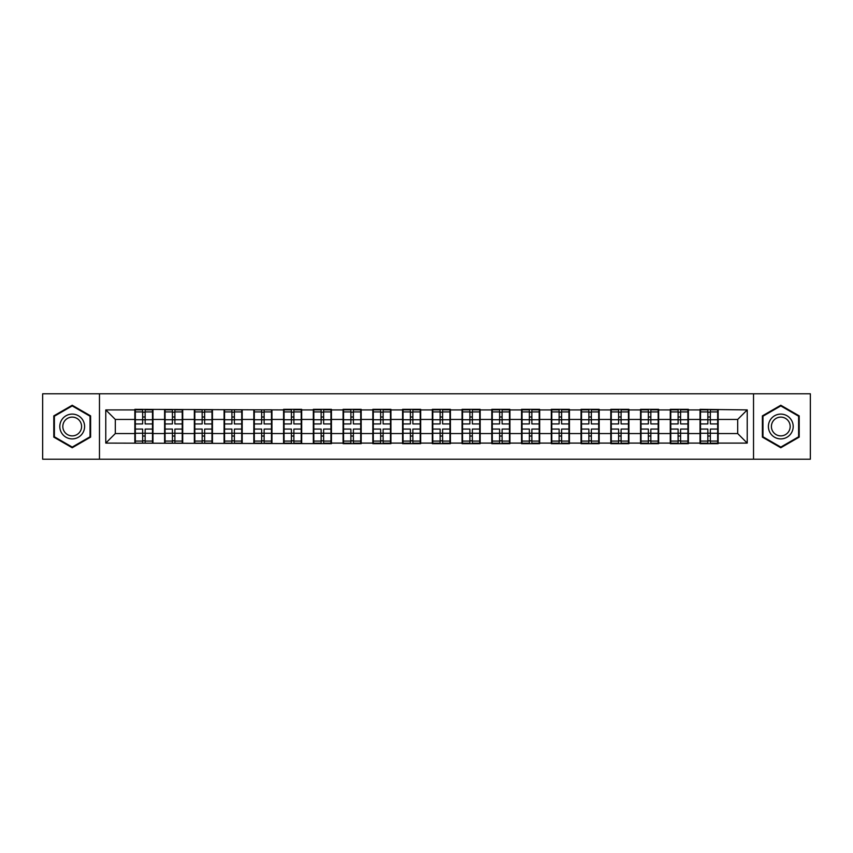 <?xml version="1.0" encoding="UTF-8"?>
<svg xmlns="http://www.w3.org/2000/svg" width="853" height="853" viewBox="0 0 853 853"><rect width="100%" height="100%" fill="white"/><g stroke="black" fill="none" stroke-linecap="round" stroke-linejoin="round"><path stroke-width="1.28" d="M753.53 459.202L810.35 459.202L810.35 393.798L753.53 393.798L753.53 459.202L99.47 459.202L99.47 393.798L42.65 393.798L42.65 459.202L99.47 459.202M753.53 393.798L99.47 393.798M737.696 433.559L737.696 419.441L718.151 419.441L718.151 433.559L737.696 433.559L747.228 443.091L747.228 409.909L700.036 409.333L700.036 419.441L688.403 419.441L688.403 433.559L700.036 433.559L700.036 419.441M747.228 443.091L718.151 443.091L718.151 443.667L700.036 443.667L700.036 443.091L688.403 443.091L688.403 443.667L670.287 443.667L670.287 443.091L658.655 443.091L658.655 443.667L640.55 443.667L640.55 443.091L628.917 443.091L628.917 443.667L610.801 443.667L610.801 443.091L599.169 443.091L599.169 443.667L581.053 443.667L581.053 443.091L569.42 443.091L569.42 443.667L551.305 443.667L551.305 443.091L539.672 443.091L539.672 443.667L521.556 443.667L521.556 443.091L509.923 443.091L509.923 443.667L491.808 443.667L491.808 443.091L480.175 443.091L480.175 443.667L462.059 443.667L462.059 443.091L450.427 443.091L450.427 443.667L432.311 443.667L432.311 443.091L420.689 443.091L420.689 443.667L402.573 443.667L402.573 443.091L390.941 443.091L390.941 443.667L372.825 443.667L372.825 443.091L361.192 443.091L361.192 443.667L343.077 443.667L343.077 443.091L331.444 443.091L331.444 443.667L105.772 443.091L105.772 409.909L134.849 409.909L134.849 419.441L115.304 419.441L115.304 433.559L134.849 433.559L134.849 419.441M700.036 409.909L688.403 409.909L688.403 409.333L670.287 409.333L670.287 409.909L658.655 409.909L658.655 409.333L640.55 409.333L640.55 409.909L628.917 409.909L628.917 409.333L610.801 409.333L610.801 409.909L599.169 409.909L599.169 409.333L581.053 409.333L581.053 409.909L569.42 409.909L569.42 409.333L551.305 409.333L551.305 409.909L539.672 409.909L539.672 409.333L521.556 409.333L521.556 409.909L509.923 409.909L509.923 409.333L491.808 409.333L491.808 409.909L480.175 409.909L480.175 409.333L462.059 409.333L462.059 409.909L450.427 409.909L450.427 409.333L432.311 409.333L432.311 409.909L420.689 409.909L420.689 409.333L402.573 409.333L402.573 409.909L390.941 409.909L390.941 409.333L372.825 409.333L372.825 409.909L361.192 409.909L361.192 409.333L343.077 409.333L343.077 409.909L331.444 409.909L331.444 409.333L313.328 409.333L313.328 409.909L301.695 409.909L301.695 409.333L283.58 409.333L283.58 409.909L134.849 409.333L134.849 409.909M700.036 433.559L700.036 443.091M688.403 433.559L688.403 443.091M688.403 409.909L688.403 419.441M658.655 433.559L670.287 433.559L670.287 419.441L658.655 419.441L658.655 443.091M670.287 433.559L670.287 443.091M670.287 409.909L670.287 419.441M658.655 409.909L658.655 419.441M628.917 433.559L640.55 433.559L640.55 419.441L628.917 419.441L628.917 443.091M640.55 433.559L640.55 443.091M640.55 409.909L640.55 419.441M628.917 409.909L628.917 419.441M599.169 433.559L610.801 433.559L610.801 419.441L599.169 419.441L599.169 443.091M610.801 433.559L610.801 443.091M610.801 409.909L610.801 419.441M599.169 409.909L599.169 419.441M569.42 433.559L581.053 433.559L581.053 419.441L569.42 419.441L569.42 443.091M581.053 433.559L581.053 443.091M581.053 409.909L581.053 419.441M569.42 409.909L569.42 419.441M539.672 433.559L551.305 433.559L551.305 419.441L539.672 419.441L539.672 443.091M551.305 433.559L551.305 443.091M551.305 409.909L551.305 419.441M539.672 409.909L539.672 419.441M509.923 433.559L521.556 433.559L521.556 419.441L509.923 419.441L509.923 443.091M521.556 433.559L521.556 443.091M521.556 409.909L521.556 419.441M509.923 409.909L509.923 419.441M480.175 433.559L491.808 433.559L491.808 419.441L480.175 419.441L480.175 443.091M491.808 433.559L491.808 443.091M491.808 409.909L491.808 419.441M480.175 409.909L480.175 419.441M450.427 433.559L462.059 433.559L462.059 419.441L450.427 419.441L450.427 443.091M462.059 433.559L462.059 443.091M462.059 409.909L462.059 419.441M450.427 409.909L450.427 419.441M420.689 433.559L432.311 433.559L432.311 419.441L420.689 419.441L420.689 443.091M432.311 433.559L432.311 443.091M432.311 409.909L432.311 419.441M420.689 409.909L420.689 419.441M390.941 433.559L402.573 433.559L402.573 419.441L390.941 419.441L390.941 443.091M402.573 433.559L402.573 443.091M402.573 409.909L402.573 419.441M390.941 409.909L390.941 419.441M361.192 433.559L372.825 433.559L372.825 419.441L361.192 419.441L361.192 443.091M372.825 433.559L372.825 443.091M372.825 409.909L372.825 419.441M361.192 409.909L361.192 419.441M331.444 433.559L343.077 433.559L343.077 419.441L331.444 419.441L331.444 443.091M343.077 433.559L343.077 443.091M343.077 409.909L343.077 419.441M331.444 409.909L331.444 419.441M301.695 433.559L313.328 433.559L313.328 419.441L301.695 419.441L301.695 443.091M313.328 433.559L313.328 443.091M313.328 409.909L313.328 419.441M301.695 409.909L301.695 419.441M271.947 433.559L283.58 433.559L283.58 419.441L271.947 419.441L271.947 443.091M283.58 433.559L283.58 443.091M283.58 409.909L283.58 419.441M271.947 409.909L271.947 419.441M242.199 433.559L253.831 433.559L253.831 419.441L242.199 419.441L242.199 443.091M253.831 433.559L253.831 443.091M253.831 409.909L253.831 419.441M242.199 409.909L242.199 419.441M212.45 433.559L224.083 433.559L224.083 419.441L212.45 419.441L212.45 443.091M224.083 433.559L224.083 443.091M224.083 409.909L224.083 419.441M212.45 409.909L212.45 419.441M182.713 433.559L194.345 433.559L194.345 419.441L182.713 419.441L182.713 443.091M194.345 433.559L194.345 443.091M194.345 409.909L194.345 419.441M182.713 409.909L182.713 419.441M152.964 433.559L164.597 433.559L164.597 419.441L152.964 419.441L152.964 443.091M164.597 433.559L164.597 443.091M164.597 409.909L164.597 419.441M152.964 409.909L152.964 419.441M134.849 433.559L134.849 443.091M115.304 433.559L105.772 443.091M105.772 409.909L115.304 419.441M718.151 433.559L718.151 443.091M718.151 409.909L718.151 419.441M747.228 409.909L737.696 419.441M72.206 405.25L53.803 415.88L53.803 437.12L72.206 447.75L90.61 437.12L90.61 415.88L72.206 405.25M762.39 437.12L780.794 447.75L799.197 437.12L799.197 415.88L780.794 405.25L762.39 415.88L762.39 437.12M152.484 429.07L152.484 443.187L145.149 443.187L145.149 429.07L152.484 429.07L152.484 409.813L145.149 409.813L145.149 411.914L152.484 411.914M135.328 419.74L142.664 419.74L142.664 409.813L135.328 409.813L135.328 429.07L142.664 429.07L142.664 443.187L135.328 443.187L135.328 441.086L142.664 441.086M142.664 416.978L145.149 416.978M145.149 412.202L142.664 412.202M142.664 419.761L145.149 419.761M142.664 419.74L142.664 423.93L135.328 423.93M135.328 411.914L142.664 411.914M142.664 433.239L145.149 433.239M142.664 440.798L145.149 440.798M142.664 436.022L145.149 436.022M135.328 429.07L135.328 441.086M145.149 441.086L152.484 441.086M145.149 411.914L145.149 423.93L152.484 423.93M182.233 429.07L182.233 443.187L174.886 443.187L174.886 429.07L182.233 429.07L182.233 409.813L174.886 409.813L174.886 411.914L182.233 411.914M165.066 419.74L172.413 419.74L172.413 409.813L165.066 409.813L165.066 429.07L172.413 429.07L172.413 443.187L165.066 443.187L165.066 441.086L172.413 441.086M172.413 416.978L174.886 416.978M174.886 412.202L172.413 412.202M172.413 419.761L174.886 419.761M172.413 419.74L172.413 423.93L165.066 423.93M165.066 411.914L172.413 411.914M172.413 433.239L174.886 433.239M172.413 440.798L174.886 440.798M172.413 436.022L174.886 436.022M165.066 429.07L165.066 441.086M174.886 441.086L182.233 441.086M174.886 411.914L174.886 423.93L182.233 423.93M211.981 429.07L211.981 443.187L204.635 443.187L204.635 429.07L211.981 429.07L211.981 409.813L204.635 409.813L204.635 411.914L211.981 411.914M194.815 419.74L202.161 419.74L202.161 409.813L194.815 409.813L194.815 429.07L202.161 429.07L202.161 443.187L194.815 443.187L194.815 441.086L202.161 441.086M202.161 416.978L204.635 416.978M204.635 412.202L202.161 412.202M202.161 419.761L204.635 419.761M202.161 419.74L202.161 423.93L194.815 423.93M194.815 411.914L202.161 411.914M202.161 433.239L204.635 433.239M202.161 440.798L204.635 440.798M202.161 436.022L204.635 436.022M194.815 429.07L194.815 441.086M204.635 441.086L211.981 441.086M204.635 411.914L204.635 423.93L211.981 423.93M241.73 429.07L241.73 443.187L234.383 443.187L234.383 429.07L241.73 429.07L241.73 409.813L234.383 409.813L234.383 411.914L241.73 411.914M224.563 419.74L231.909 419.74L231.909 409.813L224.563 409.813L224.563 429.07L231.909 429.07L231.909 443.187L224.563 443.187L224.563 441.086L231.909 441.086M231.909 416.978L234.383 416.978M234.383 412.202L231.909 412.202M231.909 419.761L234.383 419.761M231.909 419.74L231.909 423.93L224.563 423.93M224.563 411.914L231.909 411.914M231.909 433.239L234.383 433.239M231.909 440.798L234.383 440.798M231.909 436.022L234.383 436.022M224.563 429.07L224.563 441.086M234.383 441.086L241.73 441.086M234.383 411.914L234.383 423.93L241.73 423.93M271.478 429.07L271.478 443.187L264.131 443.187L264.131 429.07L271.478 429.07L271.478 409.813L264.131 409.813L264.131 411.914L271.478 411.914M254.311 419.74L261.647 419.74L261.647 409.813L254.311 409.813L254.311 429.07L261.647 429.07L261.647 443.187L254.311 443.187L254.311 441.086L261.647 441.086M261.647 416.978L264.131 416.978M264.131 412.202L261.647 412.202M261.647 419.761L264.131 419.761M261.647 419.74L261.647 423.93L254.311 423.93M254.311 411.914L261.647 411.914M261.647 433.239L264.131 433.239M261.647 440.798L264.131 440.798M261.647 436.022L264.131 436.022M254.311 429.07L254.311 441.086M264.131 441.086L271.478 441.086M264.131 411.914L264.131 423.93L271.478 423.93M301.216 429.07L301.216 443.187L293.88 443.187L293.88 429.07L301.216 429.07L301.216 409.813L293.88 409.813L293.88 411.914L301.216 411.914M284.06 419.74L291.395 419.74L291.395 409.813L284.06 409.813L284.06 429.07L291.395 429.07L291.395 443.187L284.06 443.187L284.06 441.086L291.395 441.086M291.395 416.978L293.88 416.978M293.88 412.202L291.395 412.202M291.395 419.761L293.88 419.761M291.395 419.74L291.395 423.93L284.06 423.93M284.06 411.914L291.395 411.914M291.395 433.239L293.88 433.239M291.395 440.798L293.88 440.798M291.395 436.022L293.88 436.022M284.06 429.07L284.06 441.086M293.88 441.086L301.216 441.086M293.88 411.914L293.88 423.93L301.216 423.93M82.944 420.305A12.39 12.39 0 0 0 66.012 415.763A12.39 12.39 0 0 0 61.469 432.695A12.39 12.39 0 0 0 78.401 437.237A12.39 12.39 0 0 0 82.944 420.305M80.331 421.808A9.383 9.383 0 0 0 67.515 418.375A9.383 9.383 0 0 0 64.082 431.191A9.383 9.383 0 0 0 76.898 434.625A9.383 9.383 0 0 0 80.331 421.808M72.206 447.089L54.379 436.789L54.379 416.211L72.206 405.911L90.034 416.211L90.034 436.789L72.206 447.089M791.531 420.305A12.39 12.39 0 0 0 774.599 415.763A12.39 12.39 0 0 0 770.056 432.695A12.39 12.39 0 0 0 786.988 437.237A12.39 12.39 0 0 0 791.531 420.305M788.918 421.808A9.383 9.383 0 0 0 776.102 418.375A9.383 9.383 0 0 0 772.669 431.191A9.383 9.383 0 0 0 785.485 434.625A9.383 9.383 0 0 0 788.918 421.808M780.794 447.089L762.966 436.789L762.966 416.211L780.794 405.911L798.621 416.211L798.621 436.789L780.794 447.089M330.964 429.07L330.964 443.187L323.628 443.187L323.628 429.07L330.964 429.07L330.964 409.813L323.628 409.813L323.628 411.914L330.964 411.914M313.808 419.74L321.144 419.74L321.144 409.813L313.808 409.813L313.808 429.07L321.144 429.07L321.144 443.187L313.808 443.187L313.808 441.086L321.144 441.086M321.144 416.978L323.628 416.978M323.628 412.202L321.144 412.202M321.144 419.761L323.628 419.761M321.144 419.74L321.144 423.93L313.808 423.93M313.808 411.914L321.144 411.914M321.144 433.239L323.628 433.239M321.144 440.798L323.628 440.798M321.144 436.022L323.628 436.022M313.808 429.07L313.808 441.086M323.628 441.086L330.964 441.086M323.628 411.914L323.628 423.93L330.964 423.93M360.712 429.07L360.712 443.187L353.377 443.187L353.377 429.07L360.712 429.07L360.712 409.813L353.377 409.813L353.377 411.914L360.712 411.914M343.556 419.74L350.892 419.74L350.892 409.813L343.556 409.813L343.556 429.07L350.892 429.07L350.892 443.187L343.556 443.187L343.556 441.086L350.892 441.086M350.892 416.978L353.377 416.978M353.377 412.202L350.892 412.202M350.892 419.761L353.377 419.761M350.892 419.74L350.892 423.93L343.556 423.93M343.556 411.914L350.892 411.914M350.892 433.239L353.377 433.239M350.892 440.798L353.377 440.798M350.892 436.022L353.377 436.022M343.556 429.07L343.556 441.086M353.377 441.086L360.712 441.086M353.377 411.914L353.377 423.93L360.712 423.93M390.461 429.07L390.461 443.187L383.114 443.187L383.114 429.07L390.461 429.07L390.461 409.813L383.114 409.813L383.114 411.914L390.461 411.914M373.294 419.74L380.641 419.74L380.641 409.813L373.294 409.813L373.294 429.07L380.641 429.07L380.641 443.187L373.294 443.187L373.294 441.086L380.641 441.086M380.641 416.978L383.114 416.978M383.114 412.202L380.641 412.202M380.641 419.761L383.114 419.761M380.641 419.74L380.641 423.93L373.294 423.93M373.294 411.914L380.641 411.914M380.641 433.239L383.114 433.239M380.641 440.798L383.114 440.798M380.641 436.022L383.114 436.022M373.294 429.07L373.294 441.086M383.114 441.086L390.461 441.086M383.114 411.914L383.114 423.93L390.461 423.93M420.209 429.07L420.209 443.187L412.863 443.187L412.863 429.07L420.209 429.07L420.209 409.813L412.863 409.813L412.863 411.914L420.209 411.914M403.042 419.74L410.389 419.74L410.389 409.813L403.042 409.813L403.042 429.07L410.389 429.07L410.389 443.187L403.042 443.187L403.042 441.086L410.389 441.086M410.389 416.978L412.863 416.978M412.863 412.202L410.389 412.202M410.389 419.761L412.863 419.761M410.389 419.74L410.389 423.93L403.042 423.93M403.042 411.914L410.389 411.914M410.389 433.239L412.863 433.239M410.389 440.798L412.863 440.798M410.389 436.022L412.863 436.022M403.042 429.07L403.042 441.086M412.863 441.086L420.209 441.086M412.863 411.914L412.863 423.93L420.209 423.93M449.957 429.07L449.957 443.187L442.611 443.187L442.611 429.07L449.957 429.07L449.957 409.813L442.611 409.813L442.611 411.914L449.957 411.914M432.791 419.74L440.137 419.74L440.137 409.813L432.791 409.813L432.791 429.07L440.137 429.07L440.137 443.187L432.791 443.187L432.791 441.086L440.137 441.086M440.137 416.978L442.611 416.978M442.611 412.202L440.137 412.202M440.137 419.761L442.611 419.761M440.137 419.74L440.137 423.93L432.791 423.93M432.791 411.914L440.137 411.914M440.137 433.239L442.611 433.239M440.137 440.798L442.611 440.798M440.137 436.022L442.611 436.022M432.791 429.07L432.791 441.086M442.611 441.086L449.957 441.086M442.611 411.914L442.611 423.93L449.957 423.93M479.706 429.07L479.706 443.187L472.359 443.187L472.359 429.07L479.706 429.07L479.706 409.813L472.359 409.813L472.359 411.914L479.706 411.914M462.539 419.74L469.886 419.74L469.886 409.813L462.539 409.813L462.539 429.07L469.886 429.07L469.886 443.187L462.539 443.187L462.539 441.086L469.886 441.086M469.886 416.978L472.359 416.978M472.359 412.202L469.886 412.202M469.886 419.761L472.359 419.761M469.886 419.74L469.886 423.93L462.539 423.93M462.539 411.914L469.886 411.914M469.886 433.239L472.359 433.239M469.886 440.798L472.359 440.798M469.886 436.022L472.359 436.022M462.539 429.07L462.539 441.086M472.359 441.086L479.706 441.086M472.359 411.914L472.359 423.93L479.706 423.93M509.444 429.07L509.444 443.187L502.108 443.187L502.108 429.07L509.444 429.07L509.444 409.813L502.108 409.813L502.108 411.914L509.444 411.914M492.288 419.74L499.623 419.74L499.623 409.813L492.288 409.813L492.288 429.07L499.623 429.07L499.623 443.187L492.288 443.187L492.288 441.086L499.623 441.086M499.623 416.978L502.108 416.978M502.108 412.202L499.623 412.202M499.623 419.761L502.108 419.761M499.623 419.74L499.623 423.93L492.288 423.93M492.288 411.914L499.623 411.914M499.623 433.239L502.108 433.239M499.623 440.798L502.108 440.798M499.623 436.022L502.108 436.022M492.288 429.07L492.288 441.086M502.108 441.086L509.444 441.086M502.108 411.914L502.108 423.93L509.444 423.93M539.192 429.07L539.192 443.187L531.856 443.187L531.856 429.07L539.192 429.07L539.192 409.813L531.856 409.813L531.856 411.914L539.192 411.914M522.036 419.74L529.372 419.74L529.372 409.813L522.036 409.813L522.036 429.07L529.372 429.07L529.372 443.187L522.036 443.187L522.036 441.086L529.372 441.086M529.372 416.978L531.856 416.978M531.856 412.202L529.372 412.202M529.372 419.761L531.856 419.761M529.372 419.74L529.372 423.93L522.036 423.93M522.036 411.914L529.372 411.914M529.372 433.239L531.856 433.239M529.372 440.798L531.856 440.798M529.372 436.022L531.856 436.022M522.036 429.07L522.036 441.086M531.856 441.086L539.192 441.086M531.856 411.914L531.856 423.93L539.192 423.93M568.94 429.07L568.94 443.187L561.605 443.187L561.605 429.07L568.94 429.07L568.94 409.813L561.605 409.813L561.605 411.914L568.94 411.914M551.784 419.74L559.12 419.74L559.12 409.813L551.784 409.813L551.784 429.07L559.12 429.07L559.12 443.187L551.784 443.187L551.784 441.086L559.12 441.086M559.12 416.978L561.605 416.978M561.605 412.202L559.12 412.202M559.12 419.761L561.605 419.761M559.12 419.74L559.12 423.93L551.784 423.93M551.784 411.914L559.12 411.914M559.12 433.239L561.605 433.239M559.12 440.798L561.605 440.798M559.12 436.022L561.605 436.022M551.784 429.07L551.784 441.086M561.605 441.086L568.94 441.086M561.605 411.914L561.605 423.93L568.94 423.93M598.689 429.07L598.689 443.187L591.353 443.187L591.353 429.07L598.689 429.07L598.689 409.813L591.353 409.813L591.353 411.914L598.689 411.914M581.522 419.74L588.869 419.74L588.869 409.813L581.522 409.813L581.522 429.07L588.869 429.07L588.869 443.187L581.522 443.187L581.522 441.086L588.869 441.086M588.869 416.978L591.353 416.978M591.353 412.202L588.869 412.202M588.869 419.761L591.353 419.761M588.869 419.74L588.869 423.93L581.522 423.93M581.522 411.914L588.869 411.914M588.869 433.239L591.353 433.239M588.869 440.798L591.353 440.798M588.869 436.022L591.353 436.022M581.522 429.07L581.522 441.086M591.353 441.086L598.689 441.086M591.353 411.914L591.353 423.93L598.689 423.93M628.437 429.07L628.437 443.187L621.091 443.187L621.091 429.07L628.437 429.07L628.437 409.813L621.091 409.813L621.091 411.914L628.437 411.914M611.27 419.74L618.617 419.74L618.617 409.813L611.27 409.813L611.27 429.07L618.617 429.07L618.617 443.187L611.27 443.187L611.27 441.086L618.617 441.086M618.617 416.978L621.091 416.978M621.091 412.202L618.617 412.202M618.617 419.761L621.091 419.761M618.617 419.74L618.617 423.93L611.27 423.93M611.27 411.914L618.617 411.914M618.617 433.239L621.091 433.239M618.617 440.798L621.091 440.798M618.617 436.022L621.091 436.022M611.27 429.07L611.27 441.086M621.091 441.086L628.437 441.086M621.091 411.914L621.091 423.93L628.437 423.93M658.185 429.07L658.185 443.187L650.839 443.187L650.839 429.07L658.185 429.07L658.185 409.813L650.839 409.813L650.839 411.914L658.185 411.914M641.019 419.74L648.365 419.74L648.365 409.813L641.019 409.813L641.019 429.07L648.365 429.07L648.365 443.187L641.019 443.187L641.019 441.086L648.365 441.086M648.365 416.978L650.839 416.978M650.839 412.202L648.365 412.202M648.365 419.761L650.839 419.761M648.365 419.74L648.365 423.93L641.019 423.93M641.019 411.914L648.365 411.914M648.365 433.239L650.839 433.239M648.365 440.798L650.839 440.798M648.365 436.022L650.839 436.022M641.019 429.07L641.019 441.086M650.839 441.086L658.185 441.086M650.839 411.914L650.839 423.93L658.185 423.93M687.934 429.07L687.934 443.187L680.587 443.187L680.587 429.07L687.934 429.07L687.934 409.813L680.587 409.813L680.587 411.914L687.934 411.914M670.767 419.74L678.114 419.74L678.114 409.813L670.767 409.813L670.767 429.07L678.114 429.07L678.114 443.187L670.767 443.187L670.767 441.086L678.114 441.086M678.114 416.978L680.587 416.978M680.587 412.202L678.114 412.202M678.114 419.761L680.587 419.761M678.114 419.74L678.114 423.93L670.767 423.93M670.767 411.914L678.114 411.914M678.114 433.239L680.587 433.239M678.114 440.798L680.587 440.798M678.114 436.022L680.587 436.022M670.767 429.07L670.767 441.086M680.587 441.086L687.934 441.086M680.587 411.914L680.587 423.93L687.934 423.93M717.672 429.07L717.672 443.187L710.336 443.187L710.336 429.07L717.672 429.07L717.672 409.813L710.336 409.813L710.336 411.914L717.672 411.914M700.516 419.74L707.851 419.74L707.851 409.813L700.516 409.813L700.516 429.07L707.851 429.07L707.851 443.187L700.516 443.187L700.516 441.086L707.851 441.086M707.851 416.978L710.336 416.978M710.336 412.202L707.851 412.202M707.851 419.761L710.336 419.761M707.851 419.74L707.851 423.93L700.516 423.93M700.516 411.914L707.851 411.914M707.851 433.239L710.336 433.239M707.851 440.798L710.336 440.798M707.851 436.022L710.336 436.022M700.516 429.07L700.516 441.086M710.336 441.086L717.672 441.086M710.336 411.914L710.336 423.93L717.672 423.93M135.328 433.26L142.664 433.26M145.149 433.26L152.484 433.26M145.149 419.74L152.484 419.74M165.066 433.26L172.413 433.26M174.886 433.26L182.233 433.26M174.886 419.74L182.233 419.74M194.815 433.26L202.161 433.26M204.635 433.26L211.981 433.26M204.635 419.74L211.981 419.74M224.563 433.26L231.909 433.26M234.383 433.26L241.73 433.26M234.383 419.74L241.73 419.74M254.311 433.26L261.647 433.26M264.131 433.26L271.478 433.26M264.131 419.74L271.478 419.74M284.06 433.26L291.395 433.26M293.88 433.26L301.216 433.26M293.88 419.74L301.216 419.74M313.808 433.26L321.144 433.26M323.628 433.26L330.964 433.26M323.628 419.74L330.964 419.74M343.556 433.26L350.892 433.26M353.377 433.26L360.712 433.26M353.377 419.74L360.712 419.74M373.294 433.26L380.641 433.26M383.114 433.26L390.461 433.26M383.114 419.74L390.461 419.74M403.042 433.26L410.389 433.26M412.863 433.26L420.209 433.26M412.863 419.74L420.209 419.74M432.791 433.26L440.137 433.26M442.611 433.26L449.957 433.26M442.611 419.74L449.957 419.74M462.539 433.26L469.886 433.26M472.359 433.26L479.706 433.26M472.359 419.74L479.706 419.74M492.288 433.26L499.623 433.26M502.108 433.26L509.444 433.26M502.108 419.74L509.444 419.74M522.036 433.26L529.372 433.26M531.856 433.26L539.192 433.26M531.856 419.74L539.192 419.74M551.784 433.26L559.12 433.26M561.605 433.26L568.94 433.26M561.605 419.74L568.94 419.74M581.522 433.26L588.869 433.26M591.353 433.26L598.689 433.26M591.353 419.74L598.689 419.74M611.27 433.26L618.617 433.26M621.091 433.26L628.437 433.26M621.091 419.74L628.437 419.74M641.019 433.26L648.365 433.26M650.839 433.26L658.185 433.26M650.839 419.74L658.185 419.74M670.767 433.26L678.114 433.26M680.587 433.26L687.934 433.26M680.587 419.74L687.934 419.74M700.516 433.26L707.851 433.26M710.336 433.26L717.672 433.26M710.336 419.74L717.672 419.74"/></g></svg>
